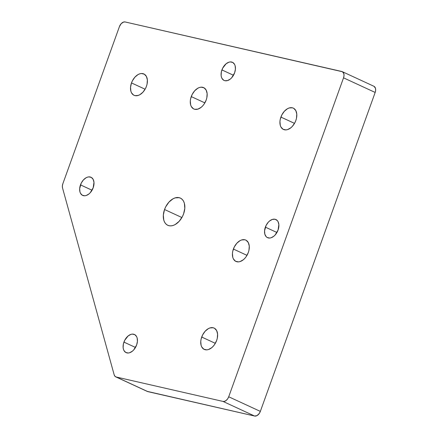 <?xml version="1.0" encoding="UTF-8"?>
<svg xmlns="http://www.w3.org/2000/svg" width="438" height="438" viewBox="0 0 438 438"><rect width="100%" height="100%" fill="white"/><g stroke="black" fill="none" stroke-linecap="round" stroke-linejoin="round"><path stroke-width="0.66" d="M131.488 82.93A11.749 7.566 114.8 0 1 143.888 73.967A11.749 7.566 114.8 0 1 146.429 86.341L145.515 88.454L142.974 92.166L139.821 94.728L138.162 95.451L135.003 95.632L133.617 95.09L131.515 92.829L130.88 91.203L130.54 87.266L131.488 82.93L132.407 80.816L134.948 77.104L138.101 74.542L139.76 73.819L141.386 73.513L144.299 74.181L146.401 76.442L147.371 79.946L147.059 84.162L146.429 86.341A11.749 7.566 114.8 0 1 134.028 95.303A11.749 7.566 114.8 0 1 131.488 82.93L145.104 89.221L131.488 82.93M191.253 96.59A11.749 7.566 114.8 0 1 203.654 87.627A11.749 7.566 114.8 0 1 206.194 100.006L204.113 104.085L202.734 105.826L201.206 107.283L197.927 109.111L194.762 109.297L193.382 108.75L191.28 106.494L190.639 104.868L190.306 100.926L190.623 98.769L192.167 94.477L194.713 90.765L197.866 88.202L199.525 87.485L201.151 87.178L204.064 87.841L206.167 90.102L207.136 93.606L206.824 97.827L206.194 100.006A11.749 7.566 114.8 0 1 193.793 108.963A11.749 7.566 114.8 0 1 191.253 96.59L204.864 102.881L191.253 96.59M280.9 117.083A11.749 7.566 114.8 0 1 293.301 108.12A11.749 7.566 114.8 0 1 295.842 120.499L294.927 122.613L292.381 126.319L290.854 127.776L287.569 129.604L285.943 129.911L283.03 129.243L280.928 126.987L280.287 125.361L279.953 121.419L280.271 119.262L281.815 114.97L284.361 111.257L287.514 108.695L289.168 107.972L292.332 107.792L293.712 108.334L295.814 110.595L296.783 114.099L296.471 118.32L295.842 120.499A11.749 7.566 114.8 0 1 283.441 129.456A11.749 7.566 114.8 0 1 280.9 117.083L294.511 123.374L280.9 117.083M233.388 249.058A11.749 7.566 114.8 0 1 245.789 240.095A11.749 7.566 114.8 0 1 248.324 252.474L246.244 256.553L244.869 258.294L243.336 259.75L240.057 261.579L238.431 261.886L235.518 261.218L233.416 258.962L232.775 257.336L232.441 253.394L232.759 251.237L234.303 246.944L236.843 243.232L239.997 240.67L241.656 239.947L244.815 239.767L246.2 240.309L248.297 242.57L249.266 246.074L248.954 250.295L248.324 252.474A11.749 7.566 114.8 0 1 235.929 261.431A11.749 7.566 114.8 0 1 233.388 249.058L246.999 255.349L233.388 249.058M201.71 337.041A11.749 7.566 114.8 0 1 214.111 328.078A11.749 7.566 114.8 0 1 216.651 340.457L214.565 344.536L213.191 346.277L211.663 347.734L208.379 349.562L206.752 349.869L203.84 349.201L201.737 346.945L201.097 345.314L200.763 341.377L201.08 339.22L202.624 334.928L205.17 331.216L208.324 328.653L209.977 327.931L213.142 327.75L214.521 328.292L216.624 330.553L217.593 334.057L217.281 338.278L216.651 340.457A11.749 7.566 114.8 0 1 204.25 349.415A11.749 7.566 114.8 0 1 201.71 337.041L215.321 343.332L201.71 337.041M80.477 184.88A9.986 6.433 114.8 0 1 91.016 177.264A9.986 6.433 114.8 0 1 93.179 187.782L90.239 192.731L88.936 193.968L86.149 195.523L84.764 195.786L82.289 195.217L80.499 193.3L79.957 191.915L79.672 188.57L81.254 183.084L83.417 179.93L86.1 177.751L87.507 177.138L88.892 176.881L91.367 177.445L93.152 179.366L93.978 182.345L93.179 187.782A9.986 6.433 114.8 0 1 82.64 195.397A9.986 6.433 114.8 0 1 80.477 184.88L92.046 190.229L80.477 184.88M123.927 342.105A9.986 6.433 114.8 0 1 134.466 334.49A9.986 6.433 114.8 0 1 136.623 345.007L133.683 349.957L132.386 351.194L129.593 352.749L128.214 353.006L125.733 352.442L123.949 350.52L123.406 349.141L123.127 347.542L123.39 343.956L124.704 340.31L128.164 335.919L130.951 334.364L132.336 334.106L134.816 334.67L136.601 336.592L137.143 337.972L137.428 341.322L136.623 345.007A9.986 6.433 114.8 0 1 126.084 352.623A9.986 6.433 114.8 0 1 123.927 342.105L135.495 347.454L123.927 342.105M265.362 227.147A9.986 6.433 114.8 0 1 275.902 219.531A9.986 6.433 114.8 0 1 278.064 230.049L275.124 234.998L273.821 236.235L271.034 237.79L269.649 238.048L267.175 237.484L266.173 236.679L264.842 234.182L264.557 230.831L266.14 225.351L268.302 222.197L269.605 220.96L272.392 219.405L275.08 219.246L277.254 220.517L278.037 221.628L278.864 224.612L278.064 230.049A9.986 6.433 114.8 0 1 267.525 237.664A9.986 6.433 114.8 0 1 265.362 227.147L276.931 232.49L265.362 227.147M221.918 69.921A9.986 6.433 114.8 0 1 232.458 62.305A9.986 6.433 114.8 0 1 234.615 72.823L231.675 77.772L230.377 79.01L227.585 80.565L224.902 80.723L223.725 80.258L221.94 78.336L221.398 76.957L221.119 75.358L221.382 71.772L222.696 68.125L226.156 63.734L228.948 62.18L230.328 61.922L232.808 62.486L234.593 64.408L235.135 65.788L235.42 69.138L234.615 72.823A9.986 6.433 114.8 0 1 224.075 80.439A9.986 6.433 114.8 0 1 221.918 69.921L233.487 75.27L221.918 69.921M164.546 209.512A14.985 9.647 114.8 0 1 180.357 198.091A14.985 9.647 114.8 0 1 183.593 213.87L182.427 216.564L179.186 221.294L175.167 224.563L173.054 225.477L170.979 225.871L169.024 225.712L167.261 225.017L165.761 223.813L164.579 222.143L163.768 220.068L163.341 215.047L164.546 209.512L165.712 206.818L168.953 202.088L172.977 198.825L175.09 197.905L179.12 197.669L180.878 198.365L182.378 199.569L183.56 201.239L184.376 203.314L184.803 208.335L183.593 213.87A14.985 9.647 114.8 0 1 167.787 225.291A14.985 9.647 114.8 0 1 164.546 209.512L181.901 217.533L164.546 209.512M147.163 391.358L254.626 416.04L257.035 415.585L259.301 413.434L260.342 411.391L375.169 92.456L375.64 90.288L375.475 88.317L374.101 86.374M260.342 411.391L228.713 396.779L343.54 77.838L375.169 92.456L260.342 411.391L228.713 396.779L343.54 77.838L344.016 75.67L343.846 73.699L342.478 71.755L125.142 21.96L123.56 22.053L121.156 23.696L119.426 26.608L62.831 183.796L62.36 185.969L62.525 187.935L114.165 374.797L114.948 376.269L116.223 377.014L223.002 401.422L254.626 416.04L147.852 391.632L116.223 377.014L223.002 401.422L224.579 401.328L226.222 400.414L227.672 398.815L228.713 396.779A5.875 3.783 114.8 0 1 223.002 401.422L254.626 416.04A5.875 3.783 -65.2 0 0 260.342 411.391M342.27 71.651L373.899 86.27A5.875 3.783 -65.2 0 1 375.169 92.456L343.54 77.838A5.875 3.783 114.8 0 0 342.27 71.651A5.875 3.783 114.8 0 0 341.782 71.487L125.142 21.96A5.875 3.783 114.8 0 0 119.426 26.608L62.831 183.796A5.875 3.783 114.8 0 0 62.525 187.935L114.165 374.797A5.875 3.783 114.8 0 0 115.742 376.85L147.365 391.468A5.875 3.783 -65.2 0 0 147.852 391.632L116.223 377.014A5.875 3.783 114.8 0 1 115.742 376.85"/></g></svg>
